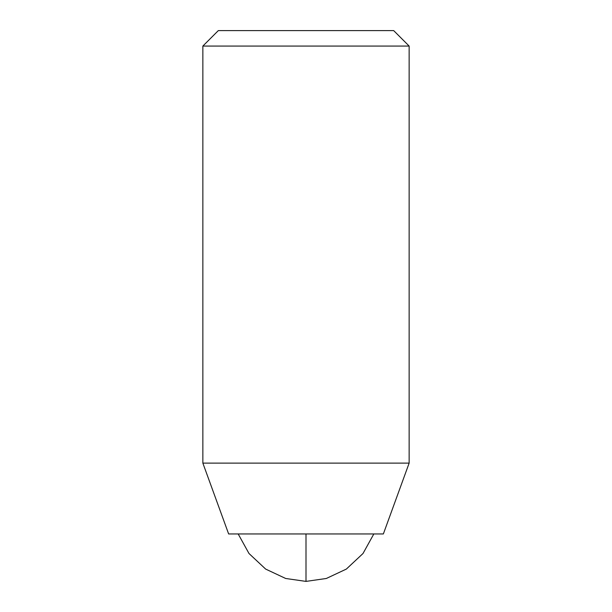 <?xml version="1.0" encoding="UTF-8"?>
<svg xmlns="http://www.w3.org/2000/svg" width="612" height="612" viewBox="0 0 612 612"><rect width="100%" height="100%" fill="white"/><g stroke="black" fill="none" stroke-linecap="round" stroke-linejoin="round"><path stroke-width="0.92" d="M306 533.955L306 581.4L326.326 578.478L346.354 569.076L363 553.516L373.825 533.955L363 553.516L346.354 569.076L326.326 578.478L306 581.4L285.674 578.478L265.646 569.076L249 553.516L238.175 533.955L249 553.516L265.646 569.076L285.674 578.478L306 581.4L306 533.955L228.643 533.955L383.357 533.955L409.145 463.108L202.855 463.108L228.643 533.955L202.855 463.108L409.145 463.108L409.145 46.068L202.855 46.068L202.855 463.108L202.855 46.068L409.145 46.068L393.677 30.6L218.323 30.6L202.855 46.068L218.323 30.6L393.677 30.6L409.145 46.068L409.145 463.108L383.357 533.955L306 533.955M218.323 30.6L393.677 30.6"/></g></svg>
